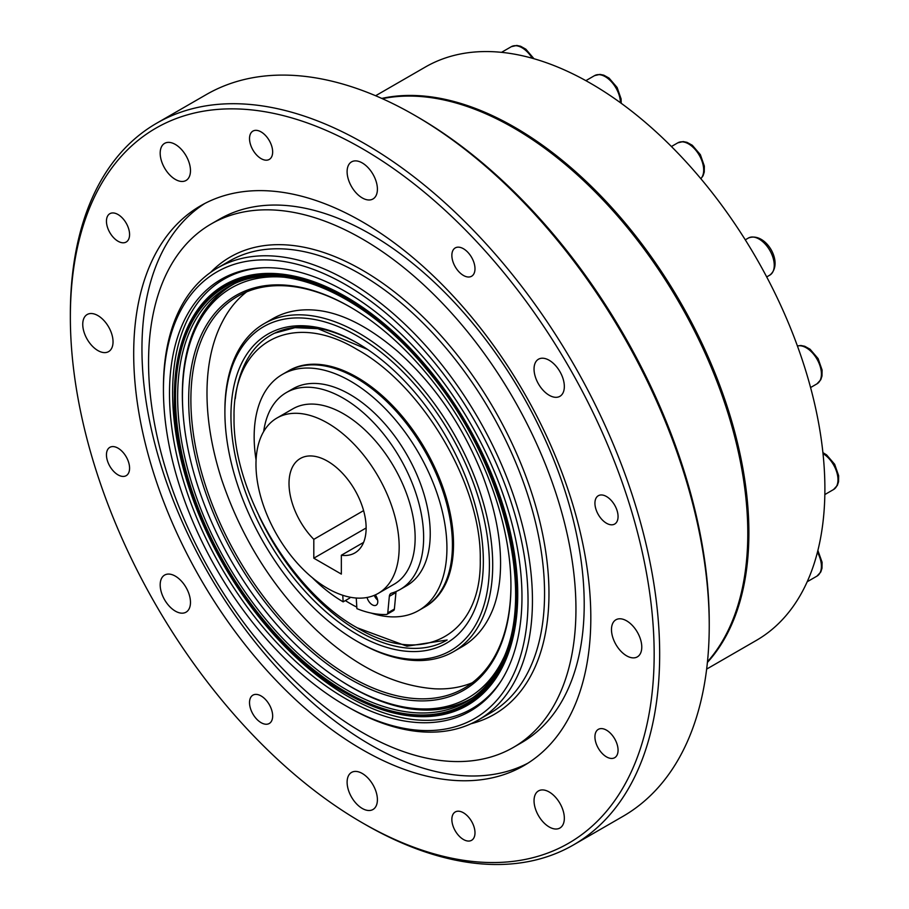 <?xml version="1.0" encoding="UTF-8"?>
<svg xmlns="http://www.w3.org/2000/svg" width="909" height="909" viewBox="0 0 909 909"><rect width="100%" height="100%" fill="white"/><g stroke="black" fill="none" stroke-linecap="round" stroke-linejoin="round"><path stroke-width="1.36" d="M472.839 697.623A238.862 137.907 60 0 1 470.669 698.919A238.862 137.907 60 0 1 338.33 679.057M182.834 409.743A238.862 137.907 60 0 1 231.806 285.199A238.862 137.907 60 0 1 234.022 283.972M70.357 317.173L70.357 313.991A416.708 240.59 60 0 1 156.655 123.226L206.229 94.616A416.708 240.59 60 0 1 414.584 115.25L417.333 116.841A412.811 238.34 60 0 1 709.236 622.426L709.236 625.608A416.708 240.59 60 0 1 622.926 816.373L573.363 844.984A416.708 240.59 60 0 1 365.009 824.349L362.248 822.759A412.811 238.34 60 0 1 70.357 317.173A412.811 238.34 60 0 1 362.259 148.633A412.811 238.34 60 0 1 654.162 654.23A412.811 238.34 60 0 1 362.248 822.759M211.149 223.978L219.41 219.205A302.208 174.483 60 0 1 370.52 234.17A302.208 174.483 60 0 1 567.943 500.484A302.208 174.483 60 0 1 521.618 742.653L513.358 747.414A302.208 174.483 60 0 1 211.149 572.943A302.208 174.483 60 0 1 211.149 223.978A302.208 174.483 60 0 1 362.259 238.942A302.208 174.483 60 0 1 559.683 505.256A302.208 174.483 60 0 1 513.358 747.414M527.959 763.151A323.24 186.618 60 0 1 208.9 574.238A323.24 186.618 60 0 1 204.82 203.468M345.738 291.732A249.248 143.906 60 0 1 501.132 680.955A249.248 143.906 60 0 1 221.114 567.182A249.248 143.906 60 0 1 262.599 267.791A249.248 143.906 60 0 1 345.738 291.732M345.738 284.733A257.815 148.849 60 0 1 528.038 600.485A257.815 148.849 60 0 1 345.727 705.736A257.815 148.849 60 0 1 163.438 389.984A257.815 148.849 60 0 1 345.738 284.733M606.496 523.243A16.362 9.442 -120 0 0 614.677 524.05A16.362 9.442 -120 0 0 614.677 505.165A16.362 9.442 -120 0 0 598.315 495.723A16.362 9.442 -120 0 0 595.815 508.835A16.362 9.442 -120 0 0 606.496 523.243M261.088 158.62A16.362 9.442 -120 0 0 269.269 159.427A16.362 9.442 -120 0 0 269.269 140.543A16.362 9.442 -120 0 0 252.907 131.101A16.362 9.442 -120 0 0 250.407 144.201A16.362 9.442 -120 0 0 261.088 158.62M118.011 474.862A16.362 9.442 -120 0 0 126.192 475.668A16.362 9.442 -120 0 0 126.192 456.784A16.362 9.442 -120 0 0 109.841 447.342A16.362 9.442 -120 0 0 107.33 460.443A16.362 9.442 -120 0 0 118.011 474.862M463.42 839.484A16.362 9.442 -120 0 0 471.601 840.302A16.362 9.442 -120 0 0 471.601 821.406A16.362 9.442 -120 0 0 455.25 811.964A16.362 9.442 -120 0 0 452.739 825.077A16.362 9.442 -120 0 0 463.42 839.484M606.496 756.879A16.362 9.442 -120 0 0 614.677 757.697A16.362 9.442 -120 0 0 614.677 738.801A16.362 9.442 -120 0 0 598.315 729.359A16.362 9.442 -120 0 0 595.815 742.471A16.362 9.442 -120 0 0 606.496 756.879M559.899 396.324A21.418 12.362 -120 0 0 559.899 371.588A21.418 12.362 -120 0 0 538.48 359.214A21.418 12.362 -120 0 0 535.196 376.383A21.418 12.362 -120 0 0 549.195 395.256A21.418 12.362 -120 0 0 559.899 396.324L559.899 396.324M377.405 189.174A21.418 12.362 -120 0 0 368.054 167.62A21.418 12.362 -120 0 0 351.544 161.882A21.418 12.362 -120 0 0 348.261 179.05A21.418 12.362 -120 0 0 362.259 197.923A21.418 12.362 -120 0 0 372.963 198.98A21.418 12.362 -120 0 0 377.405 189.174M186.038 155.734A21.418 12.362 -120 0 0 164.609 143.372A21.418 12.362 -120 0 0 161.336 160.529A21.418 12.362 -120 0 0 175.323 179.403A21.418 12.362 -120 0 0 186.038 180.471A21.418 12.362 -120 0 0 186.038 155.734M97.888 315.582A21.418 12.362 -120 0 0 87.184 314.514A21.418 12.362 -120 0 0 83.901 331.683A21.418 12.362 -120 0 0 97.888 350.556A21.418 12.362 -120 0 0 108.603 351.613A21.418 12.362 -120 0 0 111.887 334.455A21.418 12.362 -120 0 0 97.888 315.582M164.609 575.079A21.418 12.362 -120 0 0 161.336 592.236A21.418 12.362 -120 0 0 175.323 611.109A21.418 12.362 -120 0 0 186.038 612.177A21.418 12.362 -120 0 0 186.038 587.441A21.418 12.362 -120 0 0 164.609 575.079L164.609 575.079M347.113 782.217A21.418 12.362 -120 0 0 362.259 808.453A21.418 12.362 -120 0 0 372.963 809.51A21.418 12.362 -120 0 0 372.963 784.774A21.418 12.362 -120 0 0 351.544 772.411A21.418 12.362 -120 0 0 347.113 782.217M538.48 815.657A21.418 12.362 -120 0 0 549.195 826.963A21.418 12.362 -120 0 0 559.899 828.031A21.418 12.362 -120 0 0 559.899 803.295A21.418 12.362 -120 0 0 538.48 790.921A21.418 12.362 -120 0 0 538.48 815.657M626.619 655.821A21.418 12.362 -120 0 0 637.334 656.877A21.418 12.362 -120 0 0 637.334 632.141A21.418 12.362 -120 0 0 615.916 619.779A21.418 12.362 -120 0 0 612.632 636.936A21.418 12.362 -120 0 0 626.619 655.821M362.259 221.773A323.24 186.618 60 0 1 573.42 506.62A323.24 186.618 60 0 1 523.879 765.628A323.24 186.618 60 0 1 200.639 579.01A323.24 186.618 60 0 1 200.639 205.764A323.24 186.618 60 0 1 362.259 221.773M261.088 722.666A16.362 9.442 -120 0 0 269.269 723.484A16.362 9.442 -120 0 0 269.269 704.589A16.362 9.442 -120 0 0 252.907 695.146A16.362 9.442 -120 0 0 250.407 708.259A16.362 9.442 -120 0 0 261.088 722.666M118.011 241.226A16.362 9.442 -120 0 0 126.192 242.033A16.362 9.442 -120 0 0 126.192 223.148A16.362 9.442 -120 0 0 109.841 213.706A16.362 9.442 -120 0 0 107.33 226.807A16.362 9.442 -120 0 0 118.011 241.226M463.42 275.438A16.362 9.442 -120 0 0 471.601 276.245A16.362 9.442 -120 0 0 471.601 257.361A16.362 9.442 -120 0 0 455.25 247.918A16.362 9.442 -120 0 0 452.739 261.019A16.362 9.442 -120 0 0 463.42 275.438M382.382 98.695A331.024 191.117 60 0 1 513.71 127.964A331.024 191.117 60 0 1 720.519 391.029A331.024 191.117 60 0 1 707.475 661.775M501.836 679.841A247.964 143.167 60 0 1 471.919 708.713A247.964 143.167 60 0 1 223.955 565.546A247.964 143.167 60 0 1 223.955 279.222A247.964 143.167 60 0 1 263.917 267.746M163.438 389.984L163.438 387.439A260.928 150.644 60 0 1 217.478 267.996A260.928 150.644 60 0 1 347.942 280.915A260.928 150.644 60 0 1 518.403 510.847A260.928 150.644 60 0 1 478.395 719.939A260.928 150.644 60 0 1 347.931 707.009L345.727 705.736M156.655 123.226A416.708 240.59 60 0 1 365.009 143.872A416.708 240.59 60 0 1 637.243 511.074A416.708 240.59 60 0 1 573.363 844.984M417.333 116.841L414.584 115.25A416.708 240.59 60 0 1 709.236 625.608M480.259 559.774C481.69 485.054 422.151 385.109 357.282 349.601C292.482 310.06 232.511 341.068 234.033 417.572C232.704 492.598 292.209 592.179 357.146 627.767C422.094 667.331 481.679 635.97 480.259 559.774M447.148 639.993L406.937 646.208L357.146 627.767M274.563 333.194L294.936 327.66L317.843 328.66L367.656 349.499M313.81 558.194L313.81 539.355A54.517 31.474 60 0 1 300.311 458.5A54.517 31.474 60 0 1 354.84 489.985A54.517 31.474 60 0 1 354.84 552.945A54.517 31.474 60 0 1 341.341 555.251L341.341 574.09L313.81 558.194L366.122 527.981M363.589 510.619L313.81 539.355M363.589 542.412L341.341 555.251M276.95 418.026L292.914 408.811A101.251 58.46 60 0 1 370.94 435.934A101.251 58.46 60 0 1 415.14 537.833A101.251 58.46 60 0 1 394.176 584.192L378.201 593.407A101.251 58.46 -120 0 0 399.176 547.059A101.251 58.46 -120 0 0 354.976 445.16A101.251 58.46 -120 0 0 276.95 418.026A101.251 58.46 -120 0 0 255.974 464.385A101.251 58.46 -120 0 0 300.175 566.284A101.251 58.46 -120 0 0 378.201 593.407M371.156 613.086A136.305 78.697 -120 0 0 418.697 610.507L425.298 606.689A136.305 78.697 -120 0 0 425.298 449.296A136.305 78.697 -120 0 0 288.994 370.599L287.892 371.236A136.305 78.697 -120 0 1 424.196 449.932A136.305 78.697 -120 0 1 424.196 607.326A136.305 78.697 -120 0 0 424.196 449.932A136.305 78.697 -120 0 0 287.892 371.236L282.392 374.417A136.305 78.697 -120 0 0 256.645 413.129A136.305 78.697 -120 0 0 256.077 460.022M345.34 600.588A136.305 78.697 -120 0 0 356.805 607.132M418.697 610.507A136.305 78.697 -120 0 0 418.697 453.114A136.305 78.697 -120 0 0 282.392 374.417M237.317 484.077A187.038 107.989 -120 0 0 357.146 641.368A187.038 107.989 -120 0 0 489.406 565A187.038 107.989 -120 0 0 357.146 335.932A187.038 107.989 -120 0 0 224.898 412.288A187.038 107.989 -120 0 0 237.317 484.077M242.805 484.281A178.471 103.035 -120 0 0 384.496 646.697A178.471 103.035 -120 0 0 483.349 561.501A178.471 103.035 -120 0 0 357.146 342.932A178.471 103.035 -120 0 0 242.805 484.281M283.79 277.177A236.692 136.657 -120 0 0 193.458 333.66A236.692 136.657 -120 0 0 198.162 487.099A236.692 136.657 -120 0 0 409.527 707.906A236.692 136.657 -120 0 0 503.609 657.911M203.809 487.315A227.875 131.566 -120 0 0 384.723 694.681A227.875 131.566 -120 0 0 510.938 585.907A227.875 131.566 -120 0 0 349.817 306.822A227.875 131.566 -120 0 0 203.809 487.315M409.527 707.906L412.731 708.338A238.862 137.907 -120 0 0 471.282 698.566M232.42 284.847A238.862 137.907 -120 0 0 194.685 330.66L193.458 333.66M350.363 307.151A226.318 130.669 -120 0 0 237.76 296.254A226.318 130.669 -120 0 0 205.911 486.724A226.318 130.669 -120 0 0 464.067 688.238A226.318 130.669 -120 0 0 510.938 585.271M246.669 291.857A226.318 130.669 -120 0 0 222.512 321.559C203.127 358.157 200.798 415.118 221.796 479.975C241.692 538.662 273.314 588.793 316.65 630.357C355.044 666.286 394.347 685.761 434.536 688.795A226.318 130.669 -120 0 0 472.339 682.716M357.146 641.368L358.794 642.311A189.379 109.341 -120 0 0 453.489 651.696L462.17 646.685A189.379 109.341 -120 0 0 491.712 612.109C495.735 602.985 498.416 592.168 499.768 579.669C502.87 548.332 496.962 513.085 482.02 473.953C462.283 424.912 434.207 384.098 397.824 351.499C368.929 326.831 342.159 313.128 317.502 310.378A189.379 109.341 -120 0 0 272.791 318.673L264.11 323.684A189.379 109.341 -120 0 0 224.898 410.379L224.898 412.288M453.489 651.696A189.379 109.341 -120 0 0 453.489 433.025A189.379 109.341 -120 0 0 264.11 323.684M259.008 515.937A176.073 101.66 -120 0 0 446.876 640.152M357.998 343.42A176.073 101.66 -120 0 0 270.802 335.182A176.073 101.66 -120 0 0 235.283 398.608M396.142 591.509A7.783 4.5 -120 0 0 395.949 592.532L394.381 609.041A3.897 2.25 60 0 1 393.597 610.507L386.984 614.314A3.897 2.25 -120 0 0 387.779 612.859L394.381 609.041M395.949 592.532L389.336 596.349A7.783 4.5 60 0 1 390.927 593.418A7.783 4.5 60 0 1 391.506 593.168A113.716 65.653 60 0 0 400.074 589.532L406.687 585.714A113.716 65.653 60 0 0 406.687 454.409A113.716 65.653 60 0 0 292.971 388.745L286.358 392.563A113.716 65.653 60 0 1 400.085 458.216A113.716 65.653 60 0 1 400.074 589.532M312.401 577.76A3.897 2.25 -120 0 0 312.651 578.033A129.294 74.652 60 0 0 343.159 601.849L349.772 598.031L349.715 597.122M356.26 598.031L356.896 608.644A129.294 74.652 60 0 0 386.325 614.495A3.897 2.25 -120 0 0 386.984 614.314M377.644 600.11A7.783 4.5 60 0 1 374.247 595.361M389.336 596.349L387.779 612.859M263.678 431.525A113.716 65.653 60 0 1 286.358 392.563M342.761 595.281L343.159 601.849M375.315 594.895A7.783 4.5 60 0 1 376.178 605.189A7.783 4.5 60 0 1 367.066 597.486M756.333 640.413L706.645 669.104L756.333 640.413A331.024 191.117 60 0 0 756.333 258.179A331.024 191.117 60 0 0 425.31 67.061L375.622 95.74M532.242 58.233A21.418 12.362 -120 0 0 511.312 46.689L516.801 45.45L520.607 46.257L525.845 49.188L533.969 58.721M503.007 661.263A240.749 138.997 60 0 1 210.683 536.924A240.749 138.997 60 0 1 323.513 287.517A240.749 138.997 60 0 1 503.007 661.263M503.62 661.911A241.68 139.531 60 0 1 210.149 537.094A241.68 139.531 60 0 1 323.434 286.71A241.68 139.531 60 0 1 503.62 661.911M470.726 699.078A239.192 138.1 60 0 1 227.182 563.682A239.192 138.1 60 0 1 231.693 285.074C282.017 258.44 364.589 293.63 426.423 369.202C501.586 456.875 536.515 591.043 502.688 659.991C494.962 676.966 484.304 689.999 470.726 699.078M504.665 662.479A242.783 140.168 60 0 1 346.056 693.283A242.783 140.168 60 0 1 174.38 395.938A242.783 140.168 60 0 1 379.553 319.957A242.783 140.168 60 0 1 504.665 662.479M620.427 102.717A21.418 12.362 -120 0 0 610.984 81.287A21.418 12.362 -120 0 0 594.566 75.629L585.873 80.651M700.828 178.675A21.418 12.362 -120 0 0 698.339 153.701A21.418 12.362 -120 0 0 677.819 142.827L671.421 146.519M766.696 276.927L769.821 275.12A21.418 12.362 -120 0 0 769.821 250.395A21.418 12.362 -120 0 0 748.402 238.022L745.278 239.828M824.838 494.564L833.542 489.542A21.418 12.362 -120 0 0 836.859 472.498A21.418 12.362 -120 0 0 823.02 453.614M807.192 581.76L816.975 576.113A21.418 12.362 -120 0 0 817.441 552.217M810.578 387.541L816.975 383.848A21.418 12.362 -120 0 0 817.816 360.634A21.418 12.362 -120 0 0 797.432 345.988M210.547 272.439A264.042 152.451 60 0 1 362.259 270.109A264.042 152.451 60 0 1 540.003 522.311A264.042 152.451 60 0 1 471.089 723.712M217.478 267.996L229.591 260.997A260.928 150.644 60 0 1 360.055 273.916A260.928 150.644 60 0 1 530.515 503.859A260.928 150.644 60 0 1 490.519 712.94L478.395 719.939M381.78 98.422A331.024 191.117 60 0 1 680.33 302.061A331.024 191.117 60 0 1 707.407 662.434M501.529 52.336L511.312 46.689M349.874 695.487L346.056 693.283C254.236 642.958 172.051 500.643 174.38 395.938L174.38 391.529M621.222 103.285L621.097 98.911L617.109 87.48L609.064 78.094L603.758 75.163L599.951 74.39L594.566 75.629M700.873 178.721L703.055 175.801L704.259 172.085L704.35 166.097L700.362 154.666L692.317 145.281L686.999 142.349L683.204 141.577L677.819 142.827M769.821 275.12C784.467 263.349 765.605 231.181 748.402 238.022M833.542 489.542L837.348 485.417L838.564 481.702L838.643 475.714L834.667 464.283L826.611 454.909L822.918 452.637M816.975 576.113L820.793 571.988L821.997 568.284L822.088 562.285L817.884 550.479M816.975 383.848L820.793 379.723L821.997 376.019L822.088 370.02L818.1 358.589L810.055 349.215L804.738 346.272L800.931 345.5L797.409 345.931M234.033 414.39L234.033 417.572"/></g></svg>
